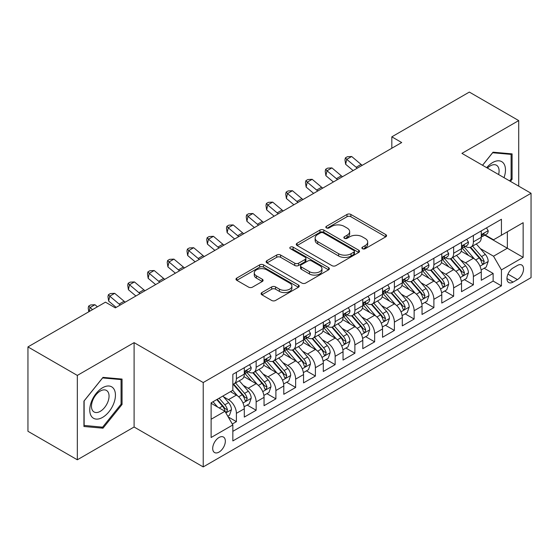 <?xml version="1.0" encoding="UTF-8"?>
<svg xmlns="http://www.w3.org/2000/svg" width="559" height="559" viewBox="0 0 559 559"><rect width="100%" height="100%" fill="white"/><g stroke="black" fill="none" stroke-linecap="round" stroke-linejoin="round"><path stroke-width="0.84" d="M362.449 248.72A1.922 1.111 0 0 0 365.167 248.72L385.759 236.827A2.739 1.586 0 0 0 386.562 235.709A2.739 1.586 0 0 0 385.759 234.591L350.87 214.446A2.739 1.586 0 0 0 346.992 214.446L326.393 226.339A1.922 1.111 0 0 0 325.834 227.122A1.922 1.111 0 0 0 326.393 227.904A1.922 1.111 0 0 0 329.111 227.904L331.773 226.367A8.769 5.066 0 0 1 344.183 226.367L347.09 228.044A8.769 5.066 0 0 1 349.661 231.622A8.769 5.066 0 0 1 347.09 235.206L344.421 236.743A1.922 1.111 0 0 0 343.862 237.526A1.922 1.111 0 0 0 344.421 238.309A1.922 1.111 0 0 0 347.139 238.309L349.801 236.771A8.769 5.066 0 0 1 362.211 236.771L365.118 238.448A8.769 5.066 0 0 1 367.689 242.033A8.769 5.066 0 0 1 365.118 245.611L362.449 247.155A1.922 1.111 0 0 0 361.89 247.937A1.922 1.111 0 0 0 362.449 248.72L362.449 247.155M219.016 452.098A8.937 5.157 120 0 0 224.858 444.223A8.937 5.157 120 0 0 223.488 437.061A8.937 5.157 120 0 0 219.016 437.501A8.937 5.157 120 0 0 213.182 445.376A8.937 5.157 120 0 0 214.551 452.538A8.937 5.157 120 0 0 219.016 452.098M261.892 292.56A2.739 1.586 0 0 0 261.088 293.685A2.739 1.586 0 0 0 261.892 294.803L271.681 300.456A2.739 1.586 0 0 0 275.559 300.456L298.436 287.249A2.739 1.586 0 0 0 299.233 286.124A2.739 1.586 0 0 0 298.436 285.006L263.541 264.861A2.739 1.586 0 0 0 259.662 264.861L236.792 278.068A2.739 1.586 0 0 0 235.989 279.186A2.739 1.586 0 0 0 236.792 280.311L248.615 287.137A2.739 1.586 0 0 0 252.493 287.137L262.283 281.484A2.739 1.586 0 0 0 263.086 280.366A2.739 1.586 0 0 0 262.283 279.241L256.413 275.86A7.33 4.234 0 0 1 254.268 272.862A7.33 4.234 0 0 1 258.796 268.956A7.33 4.234 0 0 1 266.79 269.871L289.758 283.133A7.33 4.234 0 0 1 291.903 286.124A7.33 4.234 0 0 1 287.382 290.037A7.33 4.234 0 0 1 279.388 289.122L275.559 286.914A2.739 1.586 0 0 0 271.681 286.914L261.892 292.56L261.892 294.803M134.097 342.639L77.324 375.417L27.95 346.915L27.95 431.289L77.324 459.791L134.097 427.013L203.217 466.919L203.217 382.545L134.097 342.639L134.097 427.013M518.71 186.147L518.71 120.583L461.93 153.369L531.05 193.274L203.217 382.545M518.71 120.583L469.336 92.081L391.824 136.836L391.824 148.233M27.95 346.915L105.462 302.16L115.336 307.862L401.697 142.538L391.824 136.836M331.969 265.644A2.739 1.586 0 0 0 335.847 265.644L358.717 252.437A2.739 1.586 0 0 0 359.521 251.319A2.739 1.586 0 0 0 358.717 250.201L323.829 230.056A2.739 1.586 0 0 0 319.951 230.056L297.074 243.263A2.739 1.586 0 0 0 296.27 244.381A2.739 1.586 0 0 0 297.074 245.499L331.969 265.644M291.155 249.132A1.922 1.111 0 0 1 293.105 249.405L293.105 247.127L328.573 267.607A2.739 1.586 0 0 1 329.377 268.725A2.739 1.586 0 0 1 328.573 269.843L305.703 283.05A2.739 1.586 0 0 1 301.825 283.05L266.929 262.905L266.929 260.669A2.739 1.586 0 0 0 266.133 261.787A2.739 1.586 0 0 0 266.929 262.905M266.929 260.669L276.719 255.016A2.739 1.586 0 0 1 280.597 255.016L294.747 263.184A2.739 1.586 0 0 0 298.625 263.184L305.123 259.432A2.739 1.586 0 0 0 305.927 258.314A2.739 1.586 0 0 0 305.123 257.196L290.387 248.692A1.922 1.111 0 0 1 289.828 247.91A1.922 1.111 0 0 1 291.008 246.882A1.922 1.111 0 0 1 293.105 247.127M232.299 424.015L236.401 421.654L228.205 416.923M223.537 396.785L228.498 399.65A11.173 6.449 60 0 1 236.401 413.332L244.297 408.769L244.297 417.091L256.148 410.25L247.162 405.065M243.291 385.382L248.245 388.246A11.173 6.449 60 0 1 256.148 401.928L264.044 397.365L264.044 405.687L275.894 398.846L266.909 393.662M263.037 373.978L267.999 376.843A11.173 6.449 60 0 1 275.894 390.524L283.797 385.962L283.797 394.291L295.648 387.45L286.662 382.258M282.784 362.581L287.745 365.439A11.173 6.449 60 0 1 295.648 379.121L303.544 374.565L303.544 382.887L315.395 376.046L306.409 370.855M302.538 351.178L307.492 354.043A11.173 6.449 60 0 1 315.395 367.724L323.291 363.161L323.291 371.483L335.141 364.643L326.156 359.458M322.284 339.774L327.246 342.639A11.173 6.449 60 0 1 335.141 356.321L343.044 351.758L343.044 360.08L354.888 353.239L345.902 348.054M342.031 328.371L346.992 331.235A11.173 6.449 60 0 1 354.888 344.917L362.791 340.354L362.791 348.683L374.642 341.842L365.656 336.651M361.785 316.974L366.739 319.832A11.173 6.449 60 0 1 374.642 333.513L382.538 328.958L382.538 337.28L394.388 330.439L385.403 325.247M381.531 305.57L386.486 308.435A11.173 6.449 60 0 1 394.388 322.117L402.291 317.554L402.291 325.876L414.135 319.035L405.149 313.851M401.278 294.167L406.239 297.032A11.173 6.449 60 0 1 414.135 310.713L422.038 306.15L422.038 314.472L433.889 307.632L424.903 302.447M421.025 282.763L425.986 285.628A11.173 6.449 60 0 1 433.889 299.31L441.785 294.754L441.785 303.076L453.635 296.235L444.65 291.043M440.778 271.367L445.733 274.224A11.173 6.449 60 0 1 453.635 287.906L461.531 283.35L461.531 291.672L473.382 284.831L473.382 276.509A11.173 6.449 -120 0 0 465.486 262.828L460.525 259.963M464.396 279.64L473.382 284.831M244.297 408.769A11.173 6.449 -120 0 0 236.401 395.087L230.476 391.663M264.044 397.365A11.173 6.449 -120 0 0 256.148 383.684L243.934 376.633M283.797 385.962A11.173 6.449 -120 0 0 275.894 372.28L263.68 365.23M303.544 374.565A11.173 6.449 -120 0 0 295.648 360.883L283.434 353.833M323.291 363.161A11.173 6.449 -120 0 0 315.395 349.48L303.181 342.429M343.044 351.758A11.173 6.449 -120 0 0 335.141 338.076L322.927 331.026M362.791 340.354A11.173 6.449 -120 0 0 354.888 326.673L342.681 319.622M382.538 328.958A11.173 6.449 -120 0 0 374.642 315.276L362.428 308.226M402.291 317.554A11.173 6.449 -120 0 0 394.388 303.872L382.174 296.822M422.038 306.15A11.173 6.449 -120 0 0 414.135 292.469L401.921 285.418M441.785 294.754A11.173 6.449 -120 0 0 433.889 281.065L421.675 274.015M461.531 283.35A11.173 6.449 -120 0 0 453.635 269.669L441.421 262.618M517.424 265.448L513.078 267.957A8.658 4.996 120 0 0 507.425 275.587A8.658 4.996 120 0 0 508.753 282.526A8.658 4.996 120 0 0 513.078 282.092L517.424 279.584A8.658 4.996 120 0 0 523.077 271.953A8.658 4.996 120 0 0 521.75 265.022A8.658 4.996 120 0 0 517.424 265.448M203.217 466.919L531.05 277.648L531.05 193.274M211.12 419.257L224.942 411.277L232.844 424.959L232.844 440.925L501.43 285.859L501.43 269.892L493.527 256.211L480.272 248.559M232.844 424.959L211.12 437.501L211.12 402.836L232.844 390.294L232.844 374.334L501.43 219.268L501.43 235.234L523.147 222.692L523.147 257.35L501.43 269.892M248.147 371.77L248.245 371.826A11.173 6.449 60 0 0 253.835 372.378L261.731 367.822A11.173 6.449 -120 0 0 264.044 362.707L264.044 356.321M267.894 360.366L267.999 360.422A11.173 6.449 60 0 0 273.582 360.981L281.484 356.418A11.173 6.449 -120 0 0 283.797 351.304L283.797 344.917M287.64 348.963L287.745 349.026A11.173 6.449 60 0 0 293.328 349.578L301.231 345.015A11.173 6.449 -120 0 0 303.544 339.9L303.544 333.513M307.387 337.559L307.492 337.622A11.173 6.449 60 0 0 313.082 338.174L320.978 333.611A11.173 6.449 -120 0 0 323.291 328.496L323.291 322.117M327.141 326.163L327.246 326.218A11.173 6.449 60 0 0 332.829 326.77L340.724 322.215A11.173 6.449 -120 0 0 343.044 317.1L343.044 310.713M346.887 314.759L346.992 314.815A11.173 6.449 60 0 0 352.575 315.374L360.478 310.811A11.173 6.449 -120 0 0 362.791 305.696L362.791 299.31M366.634 303.355L366.739 303.418A11.173 6.449 60 0 0 372.329 303.97L380.225 299.407A11.173 6.449 -120 0 0 382.538 294.293L382.538 287.906M386.388 291.952L386.486 292.015A11.173 6.449 60 0 0 392.076 292.567L399.971 288.004A11.173 6.449 -120 0 0 402.291 282.889L402.291 276.509M406.134 280.555L406.239 280.611A11.173 6.449 60 0 0 411.822 281.163L419.725 276.607A11.173 6.449 -120 0 0 422.038 271.492L422.038 265.106M425.881 269.152L425.986 269.207A11.173 6.449 60 0 0 431.569 269.766L439.472 265.204A11.173 6.449 -120 0 0 441.785 260.089L441.785 253.702M445.635 257.748L445.733 257.811A11.173 6.449 60 0 0 451.323 258.363L459.219 253.8A11.173 6.449 -120 0 0 461.531 248.685L461.531 242.299M232.844 431.345L493.136 281.065L493.136 273.428L481.285 280.269L481.285 271.947A11.173 6.449 -120 0 0 473.382 258.265L461.168 251.215M465.381 246.344L465.486 246.407A11.173 6.449 -120 0 0 471.069 246.959A11.173 6.449 -120 0 0 473.382 241.844L473.382 235.458M471.069 246.959L478.972 242.396A11.173 6.449 -120 0 0 481.285 237.282L481.285 230.902M236.401 372.28L236.401 378.667A11.173 6.449 60 0 1 234.081 383.781A11.173 6.449 60 0 1 232.844 384.236M234.081 383.781L241.984 379.219A11.173 6.449 -120 0 0 244.297 374.104L244.297 367.724M256.148 360.883L256.148 367.263A11.173 6.449 60 0 1 253.835 372.378M275.894 349.48L275.894 355.866A11.173 6.449 60 0 1 273.582 360.981M295.648 338.076L295.648 344.463A11.173 6.449 60 0 1 293.328 349.578M315.395 326.673L315.395 333.059A11.173 6.449 60 0 1 313.082 338.174M335.141 315.276L335.141 321.656A11.173 6.449 60 0 1 332.829 326.77M354.888 303.872L354.888 310.259A11.173 6.449 60 0 1 352.575 315.374M374.642 292.469L374.642 298.855A11.173 6.449 60 0 1 372.329 303.97M394.388 281.065L394.388 287.452A11.173 6.449 60 0 1 392.076 292.567M414.135 269.669L414.135 276.048A11.173 6.449 60 0 1 411.822 281.163M433.889 258.265L433.889 264.652A11.173 6.449 60 0 1 431.569 269.766M453.635 246.861L453.635 253.248A11.173 6.449 60 0 1 451.323 258.363M453.635 287.906L453.635 296.235M433.889 299.31L433.889 307.632M414.135 310.713L414.135 319.035M394.388 322.117L394.388 330.439M374.642 333.513L374.642 341.842M354.888 344.917L354.888 353.239M335.141 356.321L335.141 364.643M315.395 367.724L315.395 376.046M295.648 379.121L295.648 387.45M275.894 390.524L275.894 398.846M256.148 401.928L256.148 410.25M236.401 413.332L236.401 421.654M224.942 411.277L211.12 403.298M493.527 256.211L507.348 248.231L507.348 231.81L523.147 222.692M484.737 235.171L523.147 257.35M485.128 234.948L493.527 239.79L501.43 235.234M77.324 375.417L77.324 459.791M484.15 268.243L493.136 273.428M493.136 281.065L501.43 285.859M510.43 181.368L512.093 179.299L512.093 153.886L493.031 152.188L482.529 165.254M83.941 426.489L102.996 428.194L122.051 404.485L122.051 379.072L102.996 377.374L83.941 401.082L83.941 426.489M511.101 178.726L512.093 179.299M121.065 403.912L122.051 404.485M100.983 427.027L102.996 428.194M363.217 248.993L365.118 247.896A8.769 5.066 0 0 0 367.689 244.311L367.689 242.033M349.661 231.622L349.661 233.907A8.769 5.066 0 0 1 347.09 237.484L345.189 238.581M385.724 236.848L350.87 216.724A2.739 1.586 0 0 0 346.992 216.724L327.162 228.17M358.682 252.458L323.829 232.334A2.739 1.586 0 0 0 319.951 232.334L297.115 245.52M353.875 252.102A1.922 1.111 0 0 0 354.434 251.319A1.922 1.111 0 0 0 353.875 250.537L323.249 232.851A1.922 1.111 0 0 0 320.531 232.851L317.722 234.48A8.769 5.066 0 0 0 315.15 238.057A8.769 5.066 0 0 0 317.722 241.642L338.656 253.73A8.769 5.066 0 0 0 351.059 253.73L353.875 252.102L353.875 254.387A1.922 1.111 0 0 0 354.434 253.604L354.434 251.319M315.15 238.057L315.15 240.342A8.769 5.066 0 0 0 317.722 243.92L317.722 241.642M353.875 254.387L351.059 256.008A8.769 5.066 0 0 1 338.656 256.008L317.722 243.92M266.971 262.926L276.719 257.294L276.719 255.016M305.927 258.314L305.927 260.599A2.739 1.586 0 0 1 305.123 261.717L298.625 265.462A2.739 1.586 0 0 1 294.747 265.462L280.597 257.294A2.739 1.586 0 0 0 276.719 257.294M293.105 249.405L328.538 269.864M309.434 271.66A7.33 4.234 0 0 0 317.428 272.582A7.33 4.234 0 0 0 321.949 268.669A7.33 4.234 0 0 0 319.804 265.672L311.712 261.004A2.739 1.586 0 0 0 307.834 261.004L301.343 264.749A2.739 1.586 0 0 0 300.539 265.867A2.739 1.586 0 0 0 301.343 266.992L309.434 271.66L309.434 273.945A7.33 4.234 0 0 0 317.428 274.86A7.33 4.234 0 0 0 321.949 270.947L321.949 268.669M300.539 265.867L300.539 268.152A2.739 1.586 0 0 0 301.343 269.27L301.343 266.992M309.434 273.945L301.343 269.27M291.903 286.124L291.903 288.409A7.33 4.234 0 0 1 287.382 292.322A7.33 4.234 0 0 1 279.388 291.4L275.559 289.192A2.739 1.586 0 0 0 271.681 289.192L261.926 294.824M254.268 272.862L254.268 275.147A7.33 4.234 0 0 0 256.413 278.137L256.413 275.86M262.241 281.505L256.413 278.137M298.394 287.27L263.541 267.146A2.739 1.586 0 0 0 259.662 267.146L236.827 280.332M481.117 269.99L486.218 267.041L488.196 261.339A7.4 4.276 -120 0 0 485.31 254.394L476.289 243.948M474.479 258.985L464.166 247.043M468.61 255.512L462.628 248.58A17.734 10.237 -120 0 0 462.076 247.965M470.063 247.357L479.189 257.93A7.4 4.276 60 0 1 481.83 263.023L482.368 263.904L483.367 263.764L484.199 261.661A7.4 4.276 -120 0 0 481.558 256.56L472.537 246.114M470.601 247.19L480.405 258.544A3.773 2.18 60 0 1 481.355 260.019L484.199 261.661M486.519 227.876L488.196 230.783A7.4 4.276 60 0 1 486.665 234.06L482.913 236.226A7.4 4.276 -120 0 0 484.199 234.521L484.045 233.865M481.53 236.576L481.558 236.576A7.4 4.276 -120 0 0 482.913 236.226M483.242 233.969L484.199 234.521C483.731 233.403 482.941 233.865 481.83 235.891A7.4 4.276 60 0 1 481.285 236.939M357.313 168.161A13.961 8.064 60 0 1 356.153 167.267L346.741 159.357L345.644 164.276L353.134 170.572M362.253 165.31A13.961 8.064 60 0 1 361.093 164.416L351.681 156.506L346.741 159.357L345.392 157.876L347.363 156.73L351.681 156.506M345.644 164.276L344.952 159.839L345.392 157.876M504.015 177.664A18.154 10.481 120 0 0 492.64 162.543A18.154 10.481 120 0 0 486.693 167.665M498.607 174.541A12.431 7.176 120 0 0 496.518 165.254A12.431 7.176 120 0 0 490.299 165.869A12.431 7.176 120 0 0 487.427 168.084M482.564 165.282L492.64 152.747L511.101 154.396L511.101 179.02L509.598 180.885M509.878 153.69L511.101 154.396M113.715 403.549A18.154 10.481 120 0 0 109.019 386.01A18.154 10.481 120 0 0 91.48 401.565A18.154 10.481 120 0 0 96.183 419.096A18.154 10.481 120 0 0 113.715 403.549M107.873 401.886A12.431 7.176 120 0 0 106.476 390.441A12.431 7.176 120 0 0 92.654 400.524A12.431 7.176 120 0 0 94.052 411.969A12.431 7.176 120 0 0 107.873 401.886M84.136 425.525L84.136 400.908L102.597 377.933L121.065 379.582L121.065 404.206L102.597 427.174L83.941 425.413M119.843 378.876L121.065 379.582M461.371 281.394L466.472 278.445L468.442 272.743A7.4 4.276 -120 0 0 465.563 265.798L456.542 255.351M454.733 270.388L444.419 258.447M448.863 266.909L442.875 259.984A17.734 10.237 -120 0 0 442.33 259.362M450.316 258.761L459.442 269.326A7.4 4.276 60 0 1 462.083 274.427L462.621 275.308L463.621 275.168L464.452 273.058A7.4 4.276 -120 0 0 461.811 267.964L452.79 257.517M450.854 258.593L460.658 269.941A3.773 2.18 60 0 1 461.608 271.422L464.452 273.058M441.617 292.797L446.725 289.848L448.695 284.147A7.4 4.276 -120 0 0 445.816 277.194L436.789 266.748M434.986 281.792L424.672 269.85M429.116 278.312L423.128 271.381A17.734 10.237 -120 0 0 422.583 270.766M430.563 270.165L439.695 280.73A7.4 4.276 60 0 1 442.33 285.831L442.868 286.704L443.867 286.564L444.698 284.461A7.4 4.276 -120 0 0 442.064 279.36L433.036 268.914M431.101 269.99L440.911 281.345A3.773 2.18 60 0 1 441.862 282.819L444.698 284.461M421.87 304.194L426.971 301.252L428.949 295.55A7.4 4.276 -120 0 0 426.063 288.598L417.042 278.151M415.232 293.189L404.919 281.254M409.363 289.716L403.381 282.784A17.734 10.237 -120 0 0 402.829 282.169M410.816 281.568L419.942 292.133A7.4 4.276 60 0 1 422.583 297.234L423.121 298.108L424.12 297.968L424.952 295.865A7.4 4.276 -120 0 0 422.311 290.764L413.29 280.318M411.354 281.394L421.158 292.748A3.773 2.18 60 0 1 422.108 294.223L424.952 295.865M402.124 315.597L407.225 312.649L409.202 306.947A7.4 4.276 -120 0 0 406.316 300.001L397.295 289.555M395.486 304.592L385.172 292.65M389.616 301.119L383.635 294.188A17.734 10.237 -120 0 0 383.083 293.573M391.069 292.965L400.195 303.537A7.4 4.276 60 0 1 402.836 308.631L403.374 309.511L404.374 309.372L405.205 307.268A7.4 4.276 -120 0 0 402.564 302.167L393.543 291.721M391.607 292.797L401.411 304.152A3.773 2.18 60 0 1 402.361 305.626L405.205 307.268M466.765 239.28L468.442 242.187A7.4 4.276 60 0 1 466.912 245.464L463.159 247.63A7.4 4.276 -120 0 0 464.452 245.925L464.291 245.268M461.783 247.972L461.811 247.972A7.4 4.276 -120 0 0 463.159 247.63M463.495 245.373L464.452 245.925C463.984 244.807 463.194 245.261 462.083 247.295A7.4 4.276 60 0 1 461.531 248.343M337.566 179.558A13.961 8.064 60 0 1 336.406 178.663L326.994 170.754L325.897 175.68L333.381 181.975M342.506 176.707A13.961 8.064 60 0 1 341.339 175.819L331.927 167.903L326.994 170.754L325.638 169.272L327.616 168.133L331.927 167.903M325.897 175.68L325.205 171.243L325.638 169.272M447.018 250.684L448.695 253.59A7.4 4.276 60 0 1 447.165 256.861L443.413 259.027A7.4 4.276 -120 0 0 444.698 257.322L444.545 256.665M442.029 259.376L442.064 259.376A7.4 4.276 -120 0 0 443.413 259.027M443.748 256.77L444.698 257.322C444.237 256.211 443.448 256.665 442.33 258.691A7.4 4.276 60 0 1 441.785 259.746M317.819 190.961A13.961 8.064 60 0 1 316.653 190.067L307.24 182.157L306.143 187.083L313.634 193.379M322.753 188.11A13.961 8.064 60 0 1 321.593 187.216L312.181 179.306L307.24 182.157L305.892 180.676L307.869 179.537L312.181 179.306M306.143 187.083L305.452 182.646L305.892 180.676M427.272 262.08L428.949 264.987A7.4 4.276 60 0 1 427.418 268.264L423.666 270.43A7.4 4.276 -120 0 0 424.952 268.725L424.798 268.068M422.283 270.78L422.311 270.78A7.4 4.276 -120 0 0 423.666 270.43M423.995 268.173L424.952 268.725C424.484 267.614 423.694 268.068 422.583 270.095A7.4 4.276 60 0 1 422.038 271.15M298.066 202.365A13.961 8.064 60 0 1 296.906 201.471L287.494 193.561L286.397 198.487L293.887 204.776M303.006 199.514A13.961 8.064 60 0 1 301.846 198.62L292.434 190.71L287.494 193.561L286.145 192.079L288.116 190.94L292.434 190.71M286.397 198.487L285.705 194.05L286.145 192.079M407.518 273.484L409.202 276.391A7.4 4.276 60 0 1 407.665 279.668L403.912 281.834A7.4 4.276 -120 0 0 405.205 280.129L405.044 279.472M402.536 282.183L402.564 282.183A7.4 4.276 -120 0 0 403.912 281.834M404.248 279.577L405.205 280.129C404.737 279.011 403.947 279.472 402.836 281.498A7.4 4.276 60 0 1 402.291 282.547M278.319 213.769A13.961 8.064 60 0 1 277.159 212.874L267.747 204.964L266.65 209.884L274.134 216.179M283.259 210.918A13.961 8.064 60 0 1 282.092 210.023L272.68 202.113L267.747 204.964L266.391 203.483L268.369 202.337L272.68 202.113M266.65 209.884L265.958 205.446L266.391 203.483M382.37 327.001L387.478 324.052L389.448 318.351A7.4 4.276 -120 0 0 386.569 311.405L377.549 300.959M375.739 315.996L365.425 304.054M369.869 312.516L363.881 305.591A17.734 10.237 -120 0 0 363.336 304.969M371.323 304.369L380.448 314.934A7.4 4.276 60 0 1 383.083 320.034L383.621 320.915L384.62 320.775L385.451 318.665A7.4 4.276 -120 0 0 382.817 313.571L373.796 303.125M371.854 304.201L381.664 315.549A3.773 2.18 60 0 1 382.615 317.03L385.451 318.665M387.771 284.887L389.448 287.794A7.4 4.276 60 0 1 387.918 291.071L384.166 293.237A7.4 4.276 -120 0 0 385.451 291.532L385.298 290.876M382.789 293.58L382.817 293.58A7.4 4.276 -120 0 0 384.166 293.237M384.501 290.98L385.451 291.532C384.99 290.414 384.201 290.869 383.083 292.895A7.4 4.276 60 0 1 382.538 293.95M258.572 225.165A13.961 8.064 60 0 1 257.413 224.271L247.993 216.361L246.896 221.287L254.387 227.583M263.506 222.314A13.961 8.064 60 0 1 262.346 221.427L252.934 213.51L247.993 216.361L246.645 214.88L248.622 213.741L252.934 213.51M246.896 221.287L246.205 216.85L246.645 214.88M362.623 338.405L367.724 335.456L369.702 329.754A7.4 4.276 -120 0 0 366.823 322.802L357.795 312.355M355.985 327.399L345.679 315.458M350.123 323.92L344.134 316.988A17.734 10.237 -120 0 0 343.582 316.373M351.569 315.772L360.695 326.337A7.4 4.276 60 0 1 363.336 331.438L363.874 332.312L364.873 332.172L365.705 330.069A7.4 4.276 -120 0 0 363.07 324.968L354.043 314.521M352.107 315.597L361.918 326.952A3.773 2.18 60 0 1 362.861 328.426L365.705 330.069M368.025 296.291L369.702 299.198A7.4 4.276 60 0 1 368.171 302.468L364.419 304.634A7.4 4.276 -120 0 0 365.705 302.929L365.551 302.272M363.036 304.983L363.07 304.983A7.4 4.276 -120 0 0 364.419 304.634M364.748 302.377L365.705 302.929C365.244 301.818 364.454 302.272 363.336 304.299A7.4 4.276 60 0 1 362.791 305.354M238.819 236.569A13.961 8.064 60 0 1 237.659 235.674L228.247 227.765L227.15 232.691L234.64 238.986M243.759 233.718A13.961 8.064 60 0 1 242.599 232.823L233.187 224.914L228.247 227.765L226.898 226.283L228.869 225.144L233.187 224.914M227.15 232.691L226.458 228.254L226.898 226.283M342.877 349.801L347.977 346.859L349.955 341.158A7.4 4.276 -120 0 0 347.069 334.205L338.048 323.759M336.238 338.796L325.925 326.861M330.369 335.323L324.388 328.392A17.734 10.237 -120 0 0 323.836 327.777M331.822 327.176L340.948 337.741A7.4 4.276 60 0 1 343.589 342.842L344.127 343.715L345.127 343.575L345.958 341.472A7.4 4.276 -120 0 0 343.317 336.371L334.296 325.925M332.36 327.001L342.164 338.356A3.773 2.18 60 0 1 343.114 339.83L345.958 341.472M348.278 307.688L349.955 310.594A7.4 4.276 60 0 1 348.418 313.872L344.665 316.038A7.4 4.276 -120 0 0 345.958 314.333L345.804 313.676M343.289 316.387L343.317 316.387A7.4 4.276 -120 0 0 344.665 316.038M345.001 313.781L345.958 314.333C345.49 313.222 344.7 313.676 343.589 315.702A7.4 4.276 60 0 1 343.044 316.757M219.072 247.972A13.961 8.064 60 0 1 217.912 247.078L208.5 239.168L207.403 244.094L214.894 250.383M224.012 245.121A13.961 8.064 60 0 1 222.845 244.227L213.433 236.317L208.5 239.168L207.151 237.687L209.122 236.548L213.433 236.317M207.403 244.094L206.711 239.657L207.151 237.687M323.13 361.205L328.231 358.256L330.201 352.554A7.4 4.276 -120 0 0 327.322 345.609L318.302 335.162M316.492 350.2L306.178 338.258M310.622 346.727L304.634 339.795A17.734 10.237 -120 0 0 304.089 339.18M312.076 338.572L321.201 349.144A7.4 4.276 60 0 1 323.836 354.238L324.374 355.119L325.38 354.979L326.211 352.876A7.4 4.276 -120 0 0 323.57 347.775L314.549 337.329M312.607 338.405L322.417 349.759A3.773 2.18 60 0 1 323.368 351.234L326.211 352.876M328.524 319.091L330.201 321.998A7.4 4.276 60 0 1 328.671 325.275L324.919 327.441A7.4 4.276 -120 0 0 326.211 325.736L326.051 325.079M323.542 327.791L323.57 327.791A7.4 4.276 -120 0 0 324.919 327.441M325.254 325.184L326.211 325.736C325.743 324.618 324.954 325.079 323.836 327.106A7.4 4.276 60 0 1 323.291 328.154M199.325 259.376A13.961 8.064 60 0 1 198.166 258.482L188.753 250.572L187.656 255.491L195.14 261.787M204.259 256.525A13.961 8.064 60 0 1 203.099 255.631L193.687 247.721L188.753 250.572L187.398 249.09L189.375 247.944L193.687 247.721M187.656 255.491L186.958 251.054L187.398 249.09M303.376 372.608L308.484 369.66L310.455 363.958A7.4 4.276 -120 0 0 307.576 357.012L298.548 346.566M296.745 361.603L286.432 349.661M290.876 358.123L284.887 351.199A17.734 10.237 -120 0 0 284.335 350.577M292.322 349.976L301.448 360.541A7.4 4.276 60 0 1 304.089 365.642L304.627 366.522L305.626 366.383L306.458 364.272A7.4 4.276 -120 0 0 303.823 359.178L294.796 348.732M292.86 349.808L302.671 361.156A3.773 2.18 60 0 1 303.621 362.637L306.458 364.272M308.778 330.495L310.455 333.402A7.4 4.276 60 0 1 308.924 336.679L305.172 338.845A7.4 4.276 -120 0 0 306.458 337.14L306.304 336.483M303.789 339.187L303.823 339.187A7.4 4.276 -120 0 0 305.172 338.845M305.507 336.588L306.458 337.14C305.997 336.022 305.207 336.476 304.089 338.502A7.4 4.276 60 0 1 303.544 339.558M179.579 270.773A13.961 8.064 60 0 1 178.412 269.878L169 261.968L167.903 266.895L175.393 273.19M184.512 267.922A13.961 8.064 60 0 1 183.352 267.027L173.94 259.117L169 261.968L167.651 260.487L169.629 259.348L173.94 259.117M167.903 266.895L167.211 262.457L167.651 260.487M283.63 384.012L288.73 381.063L290.708 375.362A7.4 4.276 -120 0 0 287.822 368.409L278.801 357.963M276.991 373.007L266.678 361.065M271.122 369.527L265.141 362.595A17.734 10.237 -120 0 0 264.589 361.98M272.575 361.38L281.701 371.945A7.4 4.276 60 0 1 284.342 377.046L284.88 377.919L285.88 377.779L286.711 375.676A7.4 4.276 -120 0 0 284.07 370.575L275.049 360.129M273.113 361.205L282.917 372.56A3.773 2.18 60 0 1 283.867 374.034L286.711 375.676M289.031 341.898L290.708 344.805A7.4 4.276 60 0 1 289.178 348.075L285.425 350.241A7.4 4.276 -120 0 0 286.711 348.536L286.557 347.88M284.042 350.591L284.07 350.591A7.4 4.276 -120 0 0 285.425 350.241M285.754 347.984L286.711 348.536C286.243 347.425 285.453 347.88 284.342 349.906A7.4 4.276 60 0 1 283.797 350.961M159.825 282.176A13.961 8.064 60 0 1 158.665 281.282L149.253 273.372L148.156 278.298L155.647 284.594M164.765 279.325A13.961 8.064 60 0 1 163.605 278.431L154.193 270.521L149.253 273.372L147.904 271.891L149.875 270.752L154.193 270.521M148.156 278.298L147.464 273.861L147.904 271.891M263.883 395.409L268.984 392.467L270.954 386.765A7.4 4.276 -120 0 0 268.075 379.813L259.055 369.366M257.245 384.403L246.931 372.469M251.375 380.931L245.387 373.999A17.734 10.237 -120 0 0 244.842 373.384M252.829 372.783L261.954 383.348A7.4 4.276 60 0 1 264.596 388.449L265.134 389.323L266.133 389.183L266.964 387.08A7.4 4.276 -120 0 0 264.323 381.979L255.302 371.532M253.367 372.608L263.17 383.963A3.773 2.18 60 0 1 264.121 385.437L266.964 387.08M269.277 353.295L270.954 356.202A7.4 4.276 60 0 1 269.424 359.479L265.672 361.645A7.4 4.276 -120 0 0 266.964 359.94L266.804 359.283M264.295 361.994L264.323 361.994A7.4 4.276 -120 0 0 265.672 361.645M266.007 359.388L266.964 359.94C266.496 358.829 265.707 359.283 264.596 361.31A7.4 4.276 60 0 1 264.044 362.365M140.078 293.58A13.961 8.064 60 0 1 138.918 292.685L129.506 284.776L128.409 289.702L135.893 295.99M145.019 290.729A13.961 8.064 60 0 1 143.852 289.835L134.44 281.925L129.506 284.776L128.151 283.294L130.128 282.155L134.44 281.925M128.409 289.702L127.718 285.265L128.151 283.294M244.129 406.812L249.237 403.864L251.208 398.162A7.4 4.276 -120 0 0 248.329 391.216L239.301 380.77M237.498 395.807L232.775 390.336M231.629 392.334L230.86 391.44M233.075 384.18L242.208 394.752A7.4 4.276 60 0 1 244.842 399.846L245.38 400.726L246.379 400.586L247.211 398.483A7.4 4.276 -120 0 0 244.576 393.382L235.549 382.936M233.613 384.012L243.424 395.367A3.773 2.18 60 0 1 244.374 396.841L247.211 398.483M249.531 364.699L251.208 367.605A7.4 4.276 60 0 1 249.677 370.883L245.925 373.049A7.4 4.276 -120 0 0 247.211 371.344L247.057 370.687M244.542 373.398L244.576 373.398A7.4 4.276 -120 0 0 245.925 373.049M246.26 370.792L247.211 371.344C246.75 370.226 245.96 370.687 244.842 372.713A7.4 4.276 60 0 1 244.297 373.761M120.332 304.983A13.961 8.064 60 0 1 119.165 304.089L109.753 296.179L108.656 301.098L116.146 307.394M125.265 302.133A13.961 8.064 60 0 1 124.105 301.238L114.693 293.328L109.753 296.179L108.404 294.698L110.382 293.552L114.693 293.328M108.656 301.098L107.964 296.661L108.404 294.698M227.806 416.238L229.483 415.267L231.461 409.565A7.4 4.276 -120 0 0 228.575 402.62L222.894 396.038M217.598 407.036L213.021 401.739M211.875 403.731L211.12 402.857M216.773 399.573L222.454 406.148A7.4 4.276 60 0 1 225.095 411.249L225.633 412.13L226.633 411.99L227.464 409.88A7.4 4.276 -120 0 0 224.823 404.786L219.142 398.204M217.234 399.308L223.67 406.763A3.773 2.18 60 0 1 224.62 408.245L227.464 409.88M97.42 306.807L94.946 304.725L90.006 307.576L89.112 311.601M92.48 309.658L88.657 306.094L90.628 304.955L94.946 304.725M88.797 311.782L88.217 308.065L88.657 306.094M228.498 399.65L236.401 395.087M248.245 388.246L256.148 383.684M267.999 376.843L275.894 372.28M287.745 365.439L295.648 360.883M307.492 354.043L315.395 349.48M327.246 342.639L335.141 338.076M346.992 331.235L354.888 326.673M366.739 319.832L374.642 315.276M386.486 308.435L394.388 303.872M406.239 297.032L414.135 292.469M425.986 285.628L433.889 281.065M445.733 274.224L453.635 269.669M465.486 262.828L473.382 258.265M473.382 241.844L481.285 237.282M236.401 378.667L244.297 374.104M256.148 367.263L264.044 362.707M275.894 355.866L283.797 351.304M295.648 344.463L303.544 339.9M315.395 333.059L323.291 328.496M335.141 321.656L343.044 317.1M354.888 310.259L362.791 305.696M374.642 298.855L382.538 294.293M394.388 287.452L402.291 282.889M414.135 276.048L422.038 271.492M433.889 264.652L441.785 260.089M453.635 253.248L461.531 248.685M473.382 276.509L481.285 271.947M507.956 274.12L517.424 279.584M506.957 278.557L513.078 282.092M365.118 247.896L365.118 245.611M344.421 238.309L344.421 236.743M347.09 237.484L347.09 235.206M326.393 227.904L326.393 226.339M346.992 216.724L346.992 214.446M350.87 216.724L350.87 214.446M385.759 236.827L385.759 234.591M297.074 245.499L297.074 243.263M319.951 232.334L319.951 230.056M323.829 232.334L323.829 230.056M358.717 252.437L358.717 250.201M338.656 256.008L338.656 253.73M351.059 256.008L351.059 253.73M280.597 257.294L280.597 255.016M294.747 265.462L294.747 263.184M298.625 265.462L298.625 263.184M305.123 261.717L305.123 259.432M328.573 269.843L328.573 267.607M271.681 289.192L271.681 286.914M275.559 289.192L275.559 286.914M279.388 291.4L279.388 289.122M262.283 281.484L262.283 279.241M236.792 280.311L236.792 278.068M259.662 267.146L259.662 264.861M263.541 267.146L263.541 264.861M298.436 287.249L298.436 285.006M479.985 266.196L488.147 261.486M481.558 256.56L485.31 254.394M475.66 259.963L479.189 257.93M488.147 230.699L481.285 234.661M356.153 167.267L361.093 164.416M460.239 277.599L468.4 272.89M461.811 267.964L465.563 265.798M455.913 271.367L459.442 269.326M440.492 288.996L448.646 284.286M442.064 279.36L445.816 277.194M436.16 282.77L439.695 280.73M420.745 300.4L428.9 295.69M422.311 290.764L426.063 288.598M416.413 294.174L419.942 292.133M400.992 311.803L409.153 307.094M402.564 302.167L406.316 300.001M396.666 305.57L400.195 303.537M468.4 242.103L461.531 246.065M336.406 178.663L341.339 175.819M448.646 253.506L441.785 257.468M316.653 190.067L321.593 187.216M428.9 264.903L422.038 268.865M296.906 201.471L301.846 198.62M409.153 276.307L402.291 280.269M277.159 212.874L282.092 210.023M381.245 323.207L389.399 318.497M382.817 313.571L386.569 311.405M376.92 316.974L380.448 314.934M389.399 287.71L382.538 291.672M257.413 224.271L262.346 221.427M361.498 334.603L369.653 329.894M363.07 324.968L366.823 322.802M357.166 328.378L360.695 326.337M369.653 299.114L362.791 303.076M237.659 235.674L242.599 232.823M341.745 346.007L349.906 341.297M343.317 336.371L347.069 334.205M337.419 339.781L340.948 337.741M349.906 310.511L343.044 314.472M217.912 247.078L222.845 244.227M321.998 357.411L330.152 352.701M323.57 347.775L327.322 345.609M317.673 351.178L321.201 349.144M330.152 321.914L323.291 325.876M198.166 258.482L203.099 255.631M302.251 368.814L310.406 364.105M303.823 359.178L307.576 357.012M297.919 362.581L301.448 360.541M310.406 333.318L303.544 337.28M178.412 269.878L183.352 267.027M282.498 380.211L290.659 375.501M284.07 370.575L287.822 368.409M278.172 373.985L281.701 371.945M290.659 344.721L283.797 348.683M158.665 281.282L163.605 278.431M262.751 391.614L270.912 386.905M264.323 381.979L268.075 379.813M258.426 385.389L261.954 383.348M270.912 356.118L264.044 360.08M138.918 292.685L143.852 289.835M243.004 403.018L251.159 398.308M244.576 393.382L248.329 391.216M238.672 396.785L242.208 394.752M251.159 367.522L244.297 371.483M119.165 304.089L124.105 301.238M225.885 412.898L231.412 409.712M224.823 404.786L228.575 402.62M219.261 407.993L222.454 406.148"/></g></svg>
